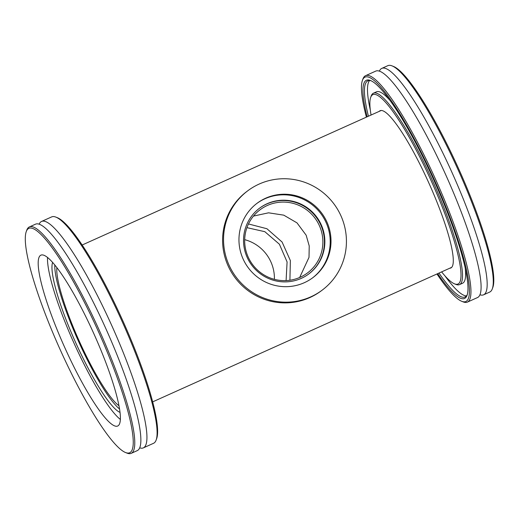 <?xml version="1.0" encoding="UTF-8"?>
<svg xmlns="http://www.w3.org/2000/svg" width="519" height="519" viewBox="0 0 519 519"><rect width="100%" height="100%" fill="white"/><g stroke="black" fill="none" stroke-linecap="round" stroke-linejoin="round"><path stroke-width="0.78" d="M248.465 223.961L266.935 228.736L282.089 242.029L290.361 260.577L289.913 280.234L290.361 260.577L282.089 242.029L266.935 228.736L248.465 223.961M119 405.761A78.992 13.578 65.8 0 1 79.07 340.691A78.992 13.578 65.8 0 1 56.863 267.642M253.473 216.086L268.563 212.816L283.763 215.158L296.998 222.872L306.158 235.204L309.227 245.948L309.006 257.366L299.664 277.483M319.263 225.395A39.496 38.88 -126.8 0 1 307.449 272.975A39.496 38.88 -126.8 0 1 252.656 264.658A39.496 38.88 -126.8 0 1 260.11 209.741A39.496 38.88 -126.8 0 1 319.263 225.395M371.066 115.043A103.819 17.847 65.8 0 1 370.683 97.41A103.819 17.847 65.8 0 1 430.095 178.406A103.819 17.847 65.8 0 1 454.56 283.861A103.819 17.847 65.8 0 1 441.624 271.878M454.56 283.861L456 284.431A104.948 18.042 -114.2 0 0 459.536 284.607A104.948 18.042 -114.2 0 0 431.27 177.829A104.948 18.042 -114.2 0 0 373.421 93.193A104.948 18.042 -114.2 0 0 371.208 95.95L370.683 97.41M459.536 284.607L462.572 283.238A104.948 18.042 -114.2 0 0 465.16 267.72M389.788 100.18A104.948 18.042 -114.2 0 0 376.463 91.824L373.421 93.193M449.765 268.213A86.212 14.824 -114.2 0 0 450.836 267.979A86.212 14.824 -114.2 0 0 427.611 180.262A86.212 14.824 -114.2 0 0 380.09 110.729A86.212 14.824 -114.2 0 0 379.207 111.377M381.77 68.404L387.855 65.66A124.132 21.344 65.8 0 1 392.033 65.874A124.132 21.344 65.8 0 1 456.272 165.769A124.132 21.344 65.8 0 1 492.323 288.804A124.132 21.344 65.8 0 1 489.709 292.067L483.617 294.805A124.132 21.344 -114.2 0 0 484.331 294.39A124.132 21.344 -114.2 0 0 450.187 168.506A124.132 21.344 -114.2 0 0 381.77 68.404A124.132 21.344 -114.2 0 0 379.357 71.155M492.323 288.804L492.849 287.351A123.003 21.149 -114.2 0 0 457.129 165.431A123.003 21.149 -114.2 0 0 393.473 66.445L392.033 65.874M479.958 294.786A124.132 21.344 -114.2 0 0 483.617 294.805M366.395 117.138A123.003 21.149 65.8 0 1 362.411 80.419A123.003 21.149 65.8 0 1 432.801 176.382A123.003 21.149 65.8 0 1 461.787 301.325A123.003 21.149 65.8 0 1 436.953 273.98M461.787 301.325L463.227 301.896A124.132 21.344 -114.2 0 0 467.405 302.103A124.132 21.344 -114.2 0 0 433.968 175.805A124.132 21.344 -114.2 0 0 365.551 75.696A124.132 21.344 -114.2 0 0 362.937 78.959L362.411 80.419M437.705 273.643A119.617 20.565 -114.2 0 0 467.061 295.298A119.617 20.565 -114.2 0 0 432.321 176.739A119.617 20.565 -114.2 0 0 370.417 80.471A119.617 20.565 -114.2 0 0 367.147 116.801M467.405 302.103L477.545 297.543A124.132 21.344 -114.2 0 0 478.259 297.121A124.132 21.344 -114.2 0 0 444.115 171.244A124.132 21.344 -114.2 0 0 375.691 71.135L365.551 75.696M368.419 116.23A118.488 20.371 65.8 0 1 367.867 80.841A118.488 20.371 65.8 0 1 371.15 80.795M467.301 294.526A118.488 20.371 65.8 0 1 465.089 296.959A118.488 20.371 65.8 0 1 438.977 273.065M444.906 275.81A118.488 20.371 -114.2 0 0 466.445 295.908M369.547 80.523A118.488 20.371 -114.2 0 0 370.306 109.976M125.611 452.555L127.051 453.126A124.132 21.344 -114.2 0 0 131.229 453.34A124.132 21.344 -114.2 0 0 98.649 328.91A124.132 21.344 -114.2 0 0 29.375 226.933A124.132 21.344 -114.2 0 0 26.761 230.196L26.235 231.649A123.003 21.149 65.8 0 1 97.468 329.468A123.003 21.149 65.8 0 1 125.611 452.555A123.003 21.149 65.8 0 1 60.003 349.268A123.003 21.149 65.8 0 1 26.235 231.649M93.135 332.121A93.66 16.102 65.8 0 1 117.716 426.008A93.66 16.102 65.8 0 1 65.446 349.06A93.66 16.102 65.8 0 1 40.865 255.173A93.66 16.102 65.8 0 1 93.135 332.121M29.375 226.933L35.467 224.195A124.132 21.344 65.8 0 1 104.741 326.172A124.132 21.344 65.8 0 1 137.314 450.596L131.229 453.34M156.148 440.041L156.673 438.581A123.003 21.149 -114.2 0 0 121.803 318.523A123.003 21.149 -114.2 0 0 57.298 217.675L55.857 217.104A124.132 21.344 65.8 0 1 120.953 318.88A124.132 21.344 65.8 0 1 156.148 440.041A124.132 21.344 65.8 0 1 153.533 443.304L143.393 447.865A124.132 21.344 65.8 0 1 139.728 447.845M39.126 224.214A124.132 21.344 65.8 0 1 41.124 221.678A124.132 21.344 65.8 0 1 41.539 221.457L51.679 216.897A124.132 21.344 65.8 0 1 55.857 217.104M41.539 221.457A124.132 21.344 65.8 0 1 110.813 323.441A124.132 21.344 65.8 0 1 143.393 447.865M119.584 409.037A83.507 14.357 65.8 0 1 79.115 342.67A83.507 14.357 65.8 0 1 54.8 265.034M120.058 412.404A83.507 14.357 65.8 0 1 76.274 343.941A83.507 14.357 65.8 0 1 52.594 262.445M120.389 419.488A93.66 16.102 65.8 0 1 74.775 344.863A93.66 16.102 65.8 0 1 47.514 257.495M322.182 290.14L321.229 290.854A62.066 61.099 -126.8 0 1 228.276 266.253A62.066 61.099 -126.8 0 1 246.843 191.479L247.797 190.765A62.066 61.099 -126.8 0 1 340.743 215.366A62.066 61.099 -126.8 0 1 322.182 290.14A62.066 61.099 -126.8 0 1 229.229 265.54A62.066 61.099 -126.8 0 1 247.797 190.765M259.37 208.32A41.079 40.437 -126.8 0 1 320.684 224.759A41.079 40.437 -126.8 0 1 308.597 274.084M321.092 224.448A41.079 40.437 -126.8 0 1 308.805 273.935A41.079 40.437 -126.8 0 1 247.291 257.651A41.079 40.437 -126.8 0 1 259.578 208.164A41.079 40.437 -126.8 0 1 321.092 224.448M256.73 203.532A46.489 45.769 -126.8 0 1 325.958 222.255A46.489 45.769 -126.8 0 1 312.451 277.97M326.756 221.665A46.489 45.769 -126.8 0 1 312.847 277.671A46.489 45.769 -126.8 0 1 243.216 259.241A46.489 45.769 -126.8 0 1 257.126 203.234A46.489 45.769 -126.8 0 1 326.756 221.665M286.092 280.597L287.085 261.933L279.397 244.209L264.826 231.682L246.934 227.653M274.395 279.339A39.496 38.88 53.2 0 0 244.696 239.661M152.69 401.862L451.718 267.337M82.132 245.02L381.16 110.495"/></g></svg>
